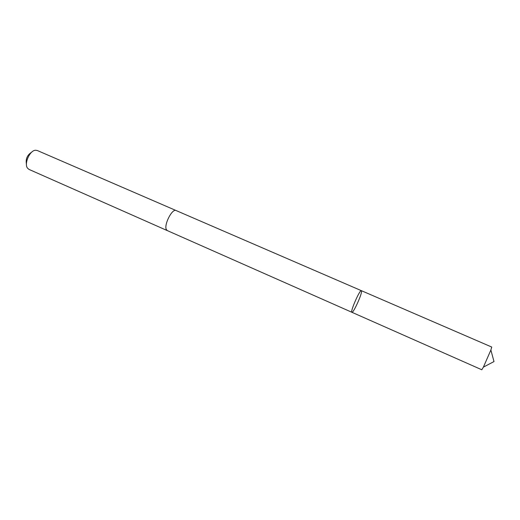 <?xml version="1.0" encoding="UTF-8"?>
<svg xmlns="http://www.w3.org/2000/svg" width="520" height="520" viewBox="0 0 520 520"><rect width="100%" height="100%" fill="white"/><g stroke="black" fill="none" stroke-linecap="round" stroke-linejoin="round"><path stroke-width="0.78" d="M361.361 290.667C359.873 289.315 349.901 312.111 351.904 312.286C353.158 313.423 361.4 295.666 361.543 291.538L361.361 290.667C359.873 289.315 349.901 312.111 351.904 312.286L481.812 369.772L483.399 367.113L490.88 350.025L491.751 347.054L176.183 210.581M351.904 312.286L167.31 230.6L166.348 229.554C163.722 224.848 172.276 208.202 176.085 210.542L37.264 150.495L35.555 150.241C29.855 150.28 23.842 163.696 27.528 168.168L28.99 169.403L167.303 230.607L166.341 229.554C163.722 224.848 172.283 208.195 176.085 210.535M26.436 164.138C25.512 158.99 27.248 155.012 31.662 152.198M483.399 367.113L494 361.569L490.88 350.025"/></g></svg>
